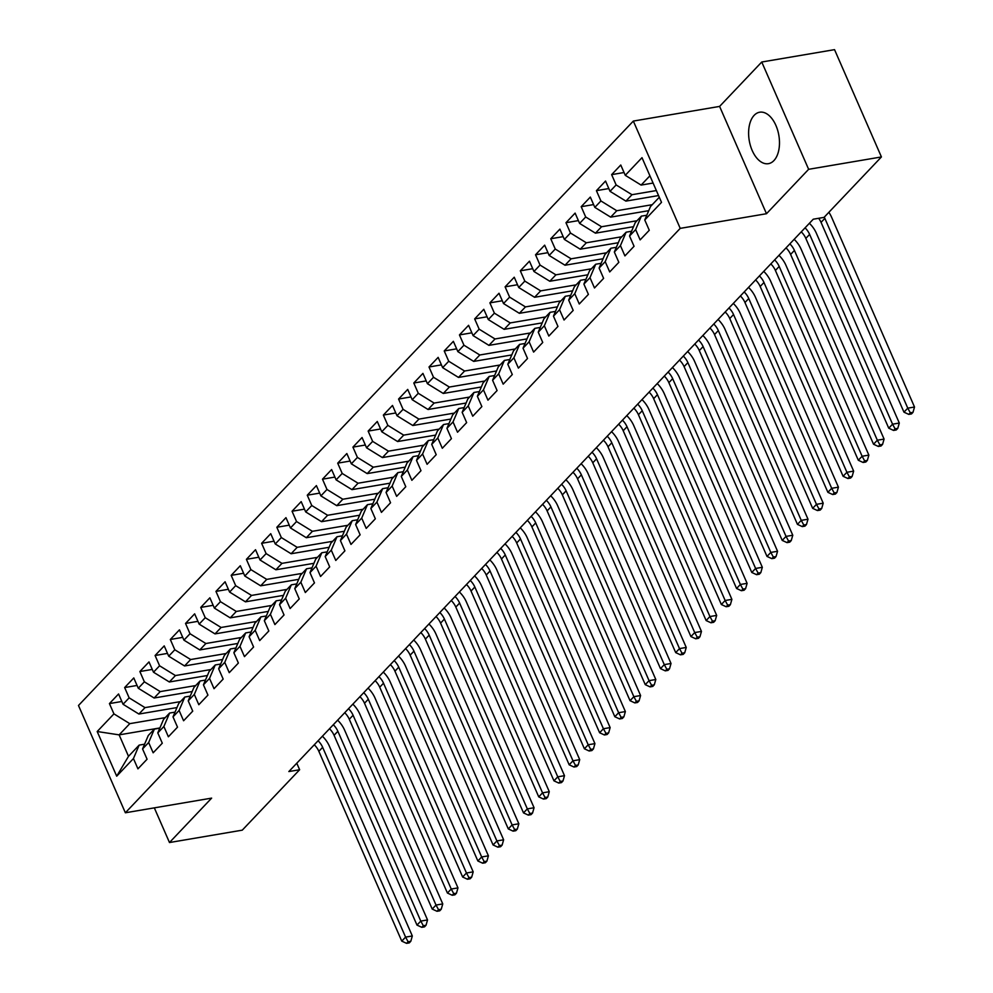 <?xml version="1.0" encoding="UTF-8"?>
<svg xmlns="http://www.w3.org/2000/svg" width="993" height="993" viewBox="0 0 993 993"><rect width="100%" height="100%" fill="white"/><g stroke="black" fill="none" stroke-linecap="round" stroke-linejoin="round"><path stroke-width="1.49" d="M773.932 160.568A26.091 15.032 -99.6 0 0 777.668 130.282A26.091 15.032 -99.6 0 0 759.67 112.221A26.091 15.032 -99.6 0 0 754.159 115.325A26.091 15.032 -99.6 0 0 750.423 145.611A26.091 15.032 -99.6 0 0 768.421 163.671A26.091 15.032 -99.6 0 0 773.932 160.568M633.335 121.072L78.484 705.489L125.366 812.783L680.217 228.365L633.335 121.072L719.602 106.412L766.484 213.718L808.637 169.306L761.755 62.013L719.602 106.412M761.755 62.013L834.542 49.65L881.424 156.944L808.637 169.306M159.898 727.943L119.135 734.87L97.19 731.518L116.702 776.178L133.447 758.54L137.94 768.843L147.076 759.223L142.57 748.933L148.665 742.516L153.158 752.806L162.293 743.198L157.788 732.896L163.882 726.491L168.376 736.781L177.511 727.161L173.005 716.872L179.1 710.454L183.593 720.757L192.729 711.137L188.223 700.835L194.318 694.43L198.811 704.72L207.947 695.1L203.441 684.81L209.535 678.405L214.029 688.695L223.164 679.075L218.659 668.785L224.753 662.368L229.246 672.671L238.382 663.051L233.876 652.749L239.971 646.344L244.464 656.634L253.6 647.014L249.094 636.724L255.189 630.307L259.682 640.609L268.818 630.989L264.324 620.699L270.406 614.282L274.9 624.585L284.035 614.965L279.542 604.663L285.624 598.258L290.117 608.548L299.253 598.928L294.76 588.638L300.842 582.221L305.335 592.523L314.471 582.903L309.977 572.613L316.059 566.196L320.553 576.486L329.688 566.879L325.195 556.577L331.277 550.172L335.771 560.462L344.906 550.842L340.413 540.552L346.495 534.135L350.988 544.437L360.124 534.817L355.631 524.527L361.713 518.11L366.206 528.4L375.342 518.793L370.848 508.49L376.93 502.086L381.436 512.376L390.559 502.756L386.066 492.466L392.148 486.049L396.654 496.351L405.777 486.731L401.284 476.429L407.366 470.024L411.872 480.314L420.995 470.694L416.501 460.404L422.584 454L427.089 464.29L436.212 454.67L431.719 444.38L437.801 437.963L442.307 448.265L451.43 438.645L446.937 428.343L453.019 421.938L457.525 432.228L466.648 422.608L462.155 412.318L468.237 405.901L472.742 416.204L481.866 406.584L477.372 396.294L483.454 389.877L487.96 400.167L497.083 390.559L492.59 380.257L498.672 373.852L503.178 384.142L512.301 374.522L507.808 364.232L513.89 357.815L518.396 368.118L527.519 358.498L523.026 348.208L529.12 341.791L533.613 352.081L542.737 342.473L538.243 332.171L544.338 325.766L548.831 336.056L557.967 326.436L553.461 316.146L559.556 309.729L564.049 320.031L573.184 310.412L568.679 300.109L574.773 293.705L579.267 303.995L588.402 294.387L583.896 284.085L589.991 277.68L594.484 287.97L603.62 278.35L599.114 268.06L605.209 261.643L609.702 271.945L618.838 262.326L614.332 252.023L620.426 245.619L624.92 255.909L634.055 246.289L629.55 235.999L635.644 229.594L640.137 239.884L649.273 230.264L644.767 219.974L661.512 202.336L641.999 157.676L625.267 175.314L620.762 165.012L611.638 174.631L616.132 184.934L610.037 191.339L605.544 181.049L596.421 190.668L600.914 200.958L594.819 207.376L590.326 197.073L581.19 206.693L585.696 216.983L579.602 223.4L575.108 213.11L565.973 222.717L570.479 233.02L564.384 239.425L559.891 229.135L550.755 238.754L555.261 249.044L549.166 255.462L544.673 245.159L535.537 254.779L540.043 265.069L533.949 271.486L529.455 261.196L520.32 270.804L524.825 281.106L518.731 287.511L514.237 277.221L505.102 286.84L509.608 297.13L503.513 303.548L499.02 293.245L489.884 302.865L494.39 313.167L488.295 319.572L483.802 309.282L474.666 318.902L479.172 329.192L473.078 335.597L468.584 325.307L459.449 334.926L463.954 345.216L457.86 351.634L453.367 341.331L444.231 350.951L448.737 361.253L442.642 367.658L438.149 357.368L429.013 366.988L433.507 377.278L427.424 383.695L422.931 373.393L413.796 383.013L418.289 393.302L412.207 399.72L407.713 389.417L398.578 399.037L403.071 409.339L396.989 415.744L392.496 405.454L383.36 415.074L387.853 425.364L381.771 431.781L377.278 421.479L368.142 431.099L372.636 441.389L366.554 447.806L362.06 437.516L352.925 447.123L357.418 457.425L351.336 463.83L346.842 453.54L337.707 463.16L342.2 473.45L336.118 479.867L331.625 469.565L322.489 479.185L326.982 489.475L320.9 495.892L316.395 485.602L307.271 495.209L311.765 505.511L305.683 511.916L301.177 501.626L292.054 511.246L296.547 521.536L290.465 527.953L285.959 517.651L276.836 527.271L281.329 537.573L275.247 543.978L270.741 533.688L261.618 543.308L266.112 553.597L260.029 560.002L255.524 549.712L246.401 559.332L250.894 569.622L244.812 576.039L240.306 565.737L231.183 575.357L235.676 585.659L229.594 592.064L225.088 581.774L215.965 591.394L220.458 601.684L214.376 608.101L209.871 597.798L200.747 607.418L205.241 617.708L199.159 624.125L194.653 613.835L185.53 623.443L190.023 633.745L183.941 640.15L179.435 629.86L170.312 639.48L174.805 649.77L168.711 656.187L164.217 645.884L155.094 655.504L159.588 665.794L153.493 672.211L149 661.921L139.864 671.529L144.37 681.831L138.275 688.236L133.782 677.946L124.646 687.566L129.152 697.856L123.058 704.273L118.564 693.97L109.429 703.59L121.841 701.48M97.19 731.518L113.934 713.88L109.429 703.59M881.424 156.944L824.053 217.38L813.267 219.205L288.851 771.561L299.638 769.736L296.783 763.207M176.965 707.575L138.908 714.041L145.003 707.624L180.465 701.604M123.058 704.273L138.908 714.041M129.152 697.856L145.003 707.624M116.702 776.178L128.507 756.331L139.157 745.11L144.593 744.191M133.447 758.54L139.157 745.11M192.183 691.538L154.126 698.005L160.221 691.6L195.683 685.567M138.275 688.236L154.126 698.005M144.37 681.831L160.221 691.6M142.57 748.933L148.292 735.49L154.374 729.085L159.811 728.167M148.665 742.516L154.374 729.085M207.4 675.513L169.344 681.98L175.438 675.563L210.901 669.543M153.493 672.211L169.344 681.98M159.588 665.794L175.438 675.563M157.788 732.896L163.51 719.466L169.592 713.061L175.029 712.13M163.882 726.491L169.592 713.061M222.618 659.489L184.561 665.955L190.656 659.538L226.131 653.506M168.711 656.187L184.561 665.955M174.805 649.77L190.656 659.538M173.005 716.872L178.728 703.441L184.81 697.024L190.246 696.105M179.1 710.454L184.81 697.024M237.836 643.452L199.792 649.918L205.874 643.514L241.349 637.481M183.941 640.15L199.792 649.918M190.023 633.745L205.874 643.514M188.223 700.835L193.945 687.404L200.027 680.999L205.464 680.068M194.318 694.43L200.027 680.999M253.054 627.427L215.009 633.894L221.091 627.477L256.566 621.457M199.159 624.125L215.009 633.894M205.241 617.708L221.091 627.477M203.441 684.81L209.163 671.38L215.245 664.962L220.682 664.044M209.535 678.405L215.245 664.962M268.271 611.403L230.227 617.857L236.309 611.452L271.784 605.42M214.376 608.101L230.227 617.857M220.458 601.684L236.309 611.452M218.659 668.785L224.381 655.355L230.463 648.938L235.9 648.019M224.753 662.368L230.463 648.938M283.489 595.366L245.445 601.832L251.527 595.428L287.002 589.395M229.594 592.064L245.445 601.832M235.676 585.659L251.527 595.428M233.876 652.749L239.598 639.318L245.681 632.913L251.117 631.982M239.971 646.344L245.681 632.913M298.707 579.341L260.662 585.808L266.745 579.391L302.22 573.371M244.812 576.039L260.662 585.808M250.894 569.622L266.745 579.391M249.094 636.724L254.816 623.294L260.898 616.876L266.335 615.958M255.189 630.307L260.898 616.876M313.925 563.316L275.88 569.771L281.962 563.366L317.437 557.334M260.029 560.002L275.88 569.771M266.112 553.597L281.962 563.366M264.324 620.699L270.034 607.269L276.116 600.852L281.553 599.933M270.406 614.282L276.116 600.852M329.142 547.28L291.098 553.746L297.18 547.329L332.655 541.309M275.247 543.978L291.098 553.746M281.329 537.573L297.18 547.329M279.542 604.663L285.252 591.232L291.334 584.827L296.77 583.896M285.624 598.258L291.334 584.827M344.36 531.255L306.316 537.722L312.398 531.305L347.873 525.285M290.465 527.953L306.316 537.722M296.547 521.536L312.398 531.305M294.76 588.638L300.469 575.208L306.552 568.79L311.988 567.872M300.842 582.221L306.552 568.79M359.578 515.218L321.533 521.685L327.616 515.28L363.09 509.248M305.683 511.916L321.533 521.685M311.765 505.511L327.616 515.28M309.977 572.613L315.687 559.171L321.782 552.766L327.206 551.847M316.059 566.196L321.782 552.766M374.808 499.194L336.751 505.66L342.833 499.243L378.308 493.223M320.9 495.892L336.751 505.66M326.982 489.475L342.833 499.243M325.195 556.577L330.905 543.146L336.999 536.741L342.424 535.81M331.277 550.172L336.999 536.741M390.026 483.169L351.969 489.636L358.051 483.219L393.526 477.199M336.118 479.867L351.969 489.636M342.2 473.45L358.051 483.219M340.413 540.552L346.123 527.122L352.217 520.704L357.641 519.786M346.495 534.135L352.217 520.704M405.243 467.132L367.187 473.599L373.269 467.194L408.744 461.162M351.336 463.83L367.187 473.599M357.418 457.425L373.269 467.194M355.631 524.527L361.34 511.085L367.435 504.68L372.859 503.761M361.713 518.11L367.435 504.68M420.461 451.107L382.404 457.574L388.486 451.157L423.961 445.137M366.554 447.806L382.404 457.574M372.636 441.389L388.486 451.157M370.848 508.49L376.558 495.06L382.653 488.655L388.077 487.724M376.93 502.086L382.653 488.655M435.679 435.083L397.622 441.537L403.704 435.133L439.179 429.1M381.771 431.781L397.622 441.537M387.853 425.364L403.704 435.133M386.066 492.466L391.776 479.036L397.87 472.618L403.295 471.7M392.148 486.049L397.87 472.618M450.896 419.046L412.84 425.513L418.922 419.108L454.397 413.076M396.989 415.744L412.84 425.513M403.071 409.339L418.922 419.108M401.284 476.429L406.993 462.999L413.088 456.594L418.512 455.663M407.366 470.024L413.088 456.594M466.114 403.021L428.057 409.488L434.14 403.071L469.615 397.051M412.207 399.72L428.057 409.488M418.289 393.302L434.14 403.071M416.501 460.404L422.211 446.974L428.306 440.557L433.73 439.638M422.584 454L428.306 440.557M481.332 386.997L443.275 393.451L449.37 387.047L484.832 381.014M427.424 383.695L443.275 393.451M433.507 377.278L449.37 387.047M431.719 444.38L437.429 430.95L443.523 424.532L448.948 423.614M437.801 437.963L443.523 424.532M496.55 370.96L458.493 377.427L464.587 371.022L500.05 364.99M442.642 367.658L458.493 377.427M448.737 361.253L464.587 371.022M446.937 428.343L452.647 414.913L458.741 408.508L464.165 407.577M453.019 421.938L458.741 408.508M511.767 354.935L473.711 361.402L479.805 354.985L515.268 348.965M457.86 351.634L473.711 361.402M463.954 345.216L479.805 354.985M462.155 412.318L467.864 398.888L473.959 392.471L479.383 391.552M468.237 405.901L473.959 392.471M526.985 338.911L488.928 345.365L495.023 338.961L530.485 332.928M473.078 335.597L488.928 345.365M479.172 329.192L495.023 338.961M477.372 396.294L483.082 382.864L489.177 376.446L494.601 375.528M483.454 389.877L489.177 376.446M542.203 322.874L504.146 329.341L510.241 322.924L545.703 316.904M488.295 319.572L504.146 329.341M494.39 313.167L510.241 322.924M492.59 380.257L498.312 366.827L504.394 360.422L509.819 359.491M498.672 373.852L504.394 360.422M557.421 306.849L519.364 313.316L525.458 306.899L560.921 300.879M503.513 303.548L519.364 313.316M509.608 297.13L525.458 306.899M507.808 364.232L513.53 350.802L519.612 344.385L525.049 343.466M513.89 357.815L519.612 344.385M572.638 290.812L534.582 297.279L540.676 290.875L576.139 284.842M518.731 287.511L534.582 297.279M524.825 281.106L540.676 290.875M523.026 348.208L528.748 334.765L534.83 328.36L540.266 327.442M529.12 341.791L534.83 328.36M587.856 274.788L549.799 281.255L555.894 274.838L591.356 268.818M533.949 271.486L549.799 281.255M540.043 265.069L555.894 274.838M538.243 332.171L543.965 318.741L550.048 312.336L555.484 311.405M544.338 325.766L550.048 312.336M603.074 258.763L565.017 265.23L571.112 258.813L606.574 252.793M549.166 255.462L565.017 265.23M555.261 249.044L571.112 258.813M553.461 316.146L559.183 302.716L565.265 296.299L570.702 295.38M559.556 309.729L565.265 296.299M618.291 242.726L580.235 249.193L586.329 242.788L621.792 236.756M564.384 239.425L580.235 249.193M570.479 233.02L586.329 242.788M568.679 300.109L574.401 286.679L580.483 280.274L585.92 279.356M574.773 293.705L580.483 280.274M633.509 226.702L595.452 233.169L601.547 226.752L637.01 220.731M579.602 223.4L595.452 233.169M585.696 216.983L601.547 226.752M583.896 284.085L589.619 270.655L595.701 264.237L601.137 263.319M589.991 277.68L595.701 264.237M648.727 210.677L610.67 217.132L616.765 210.727L652.24 204.695M594.819 207.376L610.67 217.132M600.914 200.958L616.765 210.727M599.114 268.06L604.836 254.63L610.918 248.213L616.355 247.294M605.209 261.643L610.918 248.213M658.545 195.559L625.9 201.107L631.982 194.702L656.361 190.557M610.037 191.339L625.9 201.107M616.132 184.934L631.982 194.702M614.332 252.023L620.054 238.593L626.136 232.188L631.573 231.257M620.426 245.619L626.136 232.188M653.084 183.047L641.118 185.083L649.918 175.798M625.267 175.314L641.118 185.083M629.55 235.999L635.272 222.569L641.354 216.151L646.791 215.233M635.644 229.594L641.354 216.151M154.325 807.868L169.48 842.536L242.267 830.16L299.638 769.736M766.484 213.718L680.217 228.365M169.48 842.536L211.633 798.124L125.366 812.783M165.248 717.629L129.785 723.649L119.135 734.87L128.507 756.331M644.767 219.974L650.489 206.544L659.29 197.259M113.934 713.88L129.785 723.649M611.638 174.631L624.038 172.521M596.421 190.668L608.821 188.558M581.19 206.693L593.603 204.583M565.973 222.717L578.385 220.607M550.755 238.754L563.168 236.644M535.537 254.779L547.95 252.669M520.32 270.804L532.732 268.706M505.102 286.84L517.514 284.73M489.884 302.865L502.297 300.755M474.666 318.902L487.079 316.792M459.449 334.926L471.861 332.816M444.231 350.951L456.643 348.841M429.013 366.988L441.426 364.878M413.796 383.013L426.208 380.902M398.578 399.037L410.99 396.927M383.36 415.074L395.773 412.964M368.142 431.099L380.555 428.988M352.925 447.123L365.337 445.025M337.707 463.16L350.119 461.05M322.489 479.185L334.902 477.074M307.271 495.209L319.684 493.111M292.054 511.246L304.466 509.136M276.836 527.271L289.248 525.16M261.618 543.308L274.031 541.197M246.401 559.332L258.813 557.222M231.183 575.357L243.595 573.246M215.965 591.394L228.378 589.283M200.747 607.418L213.16 605.308M185.53 623.443L197.93 621.333M170.312 639.48L182.712 637.369M155.094 655.504L167.494 653.394M139.864 671.529L152.277 669.431M124.646 687.566L137.059 685.455M824.264 217.144A16.72 12.549 -136.5 0 1 824.848 218.361L907.776 408.16L914.516 407.018L831.588 217.219A25.086 18.83 43.5 0 0 828.87 212.303M818.654 218.299A16.72 12.549 -136.5 0 1 821.05 222.37L903.965 412.169L907.776 408.16L910.296 412.79L908.781 414.391L911.475 413.932L913.001 412.331L910.296 412.79M913.001 412.331L914.516 407.018M903.965 412.169L908.781 414.391M805.075 227.844A16.72 12.549 -136.5 0 1 809.63 234.398L892.558 424.185L899.298 423.043L816.37 233.243A25.086 18.83 43.5 0 0 809.394 223.288M801.264 231.853A16.72 12.549 -136.5 0 1 805.832 238.394L888.747 428.194L892.558 424.185L895.078 428.815L893.563 430.428L896.257 429.969L897.784 428.355L895.078 428.815M897.784 428.355L899.298 423.043M888.747 428.194L893.563 430.428M789.857 243.868A16.72 12.549 -136.5 0 1 794.412 250.422L877.34 440.222L884.08 439.08L801.152 249.28A25.086 18.83 43.5 0 0 794.177 239.313M786.046 247.878A16.72 12.549 -136.5 0 1 790.614 254.431L873.53 444.231L877.34 440.222L879.86 444.852L878.346 446.453L881.039 445.994L882.566 444.392L879.86 444.852M882.566 444.392L884.08 439.08M873.53 444.231L878.346 446.453M774.639 259.905A16.72 12.549 -136.5 0 1 779.195 266.447L862.123 456.246L868.863 455.104L785.935 265.305A25.086 18.83 43.5 0 0 778.959 255.35M770.829 263.902A16.72 12.549 -136.5 0 1 775.396 270.456L858.312 460.255L862.123 456.246L864.642 460.876L863.128 462.477L865.822 462.018L867.348 460.417L864.642 460.876M867.348 460.417L868.863 455.104M858.312 460.255L863.128 462.477M759.422 275.93A16.72 12.549 -136.5 0 1 763.977 282.484L846.905 472.283L853.645 471.129L770.717 281.329A25.086 18.83 43.5 0 0 763.741 271.374M755.611 279.939A16.72 12.549 -136.5 0 1 760.179 286.493L843.094 476.28L846.905 472.283L849.425 476.901L847.91 478.514L850.604 478.055L852.131 476.454L849.425 476.901M852.131 476.454L853.645 471.129M843.094 476.28L847.91 478.514M744.204 291.954A16.72 12.549 -136.5 0 1 748.759 298.508L831.687 488.308L838.427 487.166L755.499 297.366A25.086 18.83 43.5 0 0 748.523 287.399M740.393 295.964A16.72 12.549 -136.5 0 1 744.961 302.517L827.877 492.317L831.687 488.308L834.207 492.938L832.693 494.539L835.386 494.08L836.913 492.478L834.207 492.938M836.913 492.478L838.427 487.166M827.877 492.317L832.693 494.539M728.986 307.991A16.72 12.549 -136.5 0 1 733.542 314.533L816.469 504.332L823.209 503.19L740.281 313.391A25.086 18.83 43.5 0 0 733.306 303.436M725.175 311.988A16.72 12.549 -136.5 0 1 729.743 318.542L812.659 508.342L816.469 504.332L818.989 508.962L817.475 510.563L820.168 510.104L821.683 508.503L818.989 508.962M821.683 508.503L823.209 503.19M812.659 508.342L817.475 510.563M713.768 324.016A16.72 12.549 -136.5 0 1 718.324 330.57L801.252 520.369L807.992 519.215L725.064 329.428A25.086 18.83 43.5 0 0 718.088 319.461M709.958 328.025A16.72 12.549 -136.5 0 1 714.526 334.579L797.441 524.366L801.252 520.369L803.771 524.999L802.257 526.6L804.951 526.141L806.465 524.54L803.771 524.999M806.465 524.54L807.992 519.215M797.441 524.366L802.257 526.6M698.538 340.04A16.72 12.549 -136.5 0 1 703.106 346.594L786.034 536.394L792.774 535.252L709.846 345.452A25.086 18.83 43.5 0 0 702.87 335.497M694.74 344.05A16.72 12.549 -136.5 0 1 699.308 350.603L782.223 540.403L786.034 536.394L788.554 541.024L787.039 542.625L789.733 542.166L791.247 540.564L788.554 541.024M791.247 540.564L792.774 535.252M782.223 540.403L787.039 542.625M683.321 356.077A16.72 12.549 -136.5 0 1 687.888 362.619L770.816 552.418L777.556 551.276L694.628 361.477A25.086 18.83 43.5 0 0 687.653 351.522M679.522 360.087A16.72 12.549 -136.5 0 1 684.09 366.628L767.006 556.428L770.816 552.418L773.336 557.048L771.822 558.649L774.515 558.19L776.029 556.589L773.336 557.048M776.029 556.589L777.556 551.276M767.006 556.428L771.822 558.649M668.103 372.102A16.72 12.549 -136.5 0 1 672.671 378.656L755.599 568.455L762.326 567.301L679.411 377.514A25.086 18.83 43.5 0 0 672.435 367.547M664.305 376.111A16.72 12.549 -136.5 0 1 668.872 382.665L751.788 572.464L755.599 568.455L758.118 573.085L756.604 574.686L759.297 574.227L760.812 572.626L758.118 573.085M760.812 572.626L762.326 567.301M751.788 572.464L756.604 574.686M652.885 388.126A16.72 12.549 -136.5 0 1 657.453 394.68L740.368 584.48L747.108 583.338L664.193 393.538A25.086 18.83 43.5 0 0 657.217 383.583M649.087 392.136A16.72 12.549 -136.5 0 1 653.655 398.689L736.57 588.489L740.368 584.48L742.901 589.11L741.386 590.711L744.08 590.252L745.594 588.65L742.901 589.11M745.594 588.65L747.108 583.338M736.57 588.489L741.386 590.711M637.667 404.163A16.72 12.549 -136.5 0 1 642.235 410.717L725.151 600.504L731.891 599.362L648.975 409.563A25.086 18.83 43.5 0 0 641.999 399.608M633.869 408.173A16.72 12.549 -136.5 0 1 638.437 414.714L721.352 604.514L725.151 600.504L727.683 605.134L726.156 606.735L728.862 606.289L730.376 604.675L727.683 605.134M730.376 604.675L731.891 599.362M721.352 604.514L726.156 606.735M622.45 420.188A16.72 12.549 -136.5 0 1 627.017 426.742L709.933 616.541L716.673 615.399L633.757 425.6A25.086 18.83 43.5 0 0 626.782 415.633M618.651 424.197A16.72 12.549 -136.5 0 1 623.207 430.751L706.135 620.551L709.933 616.541L712.465 621.171L710.938 622.772L713.644 622.313L715.159 620.712L712.465 621.171M715.159 620.712L716.673 615.399M706.135 620.551L710.938 622.772M607.232 436.212A16.72 12.549 -136.5 0 1 611.8 442.766L694.715 632.566L701.455 631.424L618.54 441.624A25.086 18.83 43.5 0 0 611.551 431.67M603.434 440.222A16.72 12.549 -136.5 0 1 607.989 446.776L690.917 636.575L694.715 632.566L697.247 637.196L695.721 638.797L698.427 638.338L699.941 636.736L697.247 637.196M699.941 636.736L701.455 631.424M690.917 636.575L695.721 638.797M592.014 452.249A16.72 12.549 -136.5 0 1 596.582 458.803L679.497 648.603L686.237 647.448L603.322 457.649A25.086 18.83 43.5 0 0 596.334 447.694M588.216 456.259A16.72 12.549 -136.5 0 1 592.771 462.8L675.699 652.6L679.497 648.603L682.03 653.22L680.503 654.834L683.209 654.375L684.723 652.773L682.03 653.22M684.723 652.773L686.237 647.448M675.699 652.6L680.503 654.834M576.796 468.274A16.72 12.549 -136.5 0 1 581.364 474.828L664.28 664.627L671.02 663.485L588.104 473.686A25.086 18.83 43.5 0 0 581.116 463.719M572.998 472.283A16.72 12.549 -136.5 0 1 577.554 478.837L660.482 668.637L664.28 664.627L666.812 669.257L665.285 670.858L667.991 670.399L669.505 668.798L666.812 669.257M669.505 668.798L671.02 663.485M660.482 668.637L665.285 670.858M561.579 484.311A16.72 12.549 -136.5 0 1 566.147 490.852L649.062 680.652L655.802 679.51L572.887 489.71A25.086 18.83 43.5 0 0 565.898 479.756M557.781 488.308A16.72 12.549 -136.5 0 1 562.336 494.862L645.264 684.661L649.062 680.652L651.594 685.282L650.067 686.883L652.761 686.424L654.288 684.822L651.594 685.282M654.288 684.822L655.802 679.51M645.264 684.661L650.067 686.883M546.361 500.335A16.72 12.549 -136.5 0 1 550.929 506.889L633.844 696.689L640.584 695.534L557.669 505.735A25.086 18.83 43.5 0 0 550.681 495.78M542.563 504.345A16.72 12.549 -136.5 0 1 547.118 510.899L630.046 700.686L633.844 696.689L636.376 701.306L634.85 702.92L637.543 702.461L639.07 700.859L636.376 701.306M639.07 700.859L640.584 695.534M630.046 700.686L634.85 702.92M531.143 516.36A16.72 12.549 -136.5 0 1 535.711 522.914L618.627 712.713L625.367 711.571L542.451 521.772A25.086 18.83 43.5 0 0 535.463 511.805M527.345 520.369A16.72 12.549 -136.5 0 1 531.9 526.923L614.828 716.723L618.627 712.713L621.159 717.343L619.632 718.944L622.326 718.485L623.852 716.884L621.159 717.343M623.852 716.884L625.367 711.571M614.828 716.723L619.632 718.944M515.926 532.397A16.72 12.549 -136.5 0 1 520.493 538.938L603.409 728.738L610.149 727.596L527.233 537.796A25.086 18.83 43.5 0 0 520.245 527.842M512.127 536.394A16.72 12.549 -136.5 0 1 516.683 542.948L599.611 732.747L603.409 728.738L605.941 733.368L604.414 734.969L607.108 734.51L608.635 732.908L605.941 733.368M608.635 732.908L610.149 727.596M599.611 732.747L604.414 734.969M500.708 548.421A16.72 12.549 -136.5 0 1 505.276 554.975L588.191 744.775L594.931 743.62L512.016 553.833A25.086 18.83 43.5 0 0 505.027 543.866M496.91 552.431A16.72 12.549 -136.5 0 1 501.465 558.985L584.393 748.784L588.191 744.775L590.723 749.405L589.197 751.006L591.89 750.547L593.417 748.945L590.723 749.405M593.417 748.945L594.931 743.62M584.393 748.784L589.197 751.006M485.49 564.446A16.72 12.549 -136.5 0 1 490.058 571L572.973 760.799L579.713 759.657L496.798 569.858A25.086 18.83 43.5 0 0 489.81 559.903M481.679 568.455A16.72 12.549 -136.5 0 1 486.247 575.009L569.175 764.809L572.973 760.799L575.506 765.429L573.979 767.03L576.672 766.571L578.199 764.97L575.506 765.429M578.199 764.97L579.713 759.657M569.175 764.809L573.979 767.03M470.272 580.483A16.72 12.549 -136.5 0 1 474.84 587.024L557.756 776.824L564.496 775.682L481.58 585.882A25.086 18.83 43.5 0 0 474.592 575.928M466.462 584.492A16.72 12.549 -136.5 0 1 471.03 591.034L553.957 780.833L557.756 776.824L560.288 781.454L558.761 783.055L561.455 782.608L562.981 780.995L560.288 781.454M562.981 780.995L564.496 775.682M553.957 780.833L558.761 783.055M455.055 596.508A16.72 12.549 -136.5 0 1 459.622 603.061L542.538 792.861L549.278 791.706L466.362 601.919A25.086 18.83 43.5 0 0 459.374 591.952M451.244 600.517A16.72 12.549 -136.5 0 1 455.812 607.071L538.74 796.87L542.538 792.861L545.07 797.491L543.543 799.092L546.237 798.633L547.764 797.031L545.07 797.491M547.764 797.031L549.278 791.706M538.74 796.87L543.543 799.092M439.837 612.532A16.72 12.549 -136.5 0 1 444.405 619.086L527.32 808.885L534.06 807.743L451.145 617.944A25.086 18.83 43.5 0 0 444.156 607.989M436.026 616.541A16.72 12.549 -136.5 0 1 440.594 623.095L523.51 812.895L527.32 808.885L529.852 813.515L528.326 815.116L531.019 814.657L532.546 813.056L529.852 813.515M532.546 813.056L534.06 807.743M523.51 812.895L528.326 815.116M424.619 628.569A16.72 12.549 -136.5 0 1 429.187 635.123L512.103 824.91L518.842 823.768L435.915 633.968A25.086 18.83 43.5 0 0 428.939 624.014M420.809 632.578A16.72 12.549 -136.5 0 1 425.376 639.12L508.292 828.919L512.103 824.91L514.635 829.54L513.108 831.141L515.801 830.694L517.328 829.081L514.635 829.54M517.328 829.081L518.842 823.768M508.292 828.919L513.108 831.141M409.401 644.594A16.72 12.549 -136.5 0 1 413.957 651.147L496.885 840.947L503.625 839.805L420.697 650.005A25.086 18.83 43.5 0 0 413.721 640.038M405.591 648.603A16.72 12.549 -136.5 0 1 410.159 655.157L493.074 844.956L496.885 840.947L499.417 845.577L497.89 847.178L500.584 846.719L502.11 845.117L499.417 845.577M502.11 845.117L503.625 839.805M493.074 844.956L497.89 847.178M394.184 660.63A16.72 12.549 -136.5 0 1 398.739 667.172L481.667 856.971L488.407 855.829L405.479 666.03A25.086 18.83 43.5 0 0 398.503 656.075M390.373 664.627A16.72 12.549 -136.5 0 1 394.941 671.181L477.856 860.981L481.667 856.971L484.199 861.601L482.672 863.202L485.366 862.743L486.893 861.142L484.199 861.601M486.893 861.142L488.407 855.829M477.856 860.981L482.672 863.202M378.966 676.655A16.72 12.549 -136.5 0 1 383.521 683.209L466.449 873.008L473.189 871.854L390.261 682.054A25.086 18.83 43.5 0 0 383.286 672.1M375.155 680.664A16.72 12.549 -136.5 0 1 379.723 687.206L462.639 877.005L466.449 873.008L468.969 877.626L467.455 879.239L470.148 878.78L471.675 877.179L468.969 877.626M471.675 877.179L473.189 871.854M462.639 877.005L467.455 879.239M363.748 692.68A16.72 12.549 -136.5 0 1 368.304 699.233L451.232 889.033L457.972 887.891L375.044 698.091A25.086 18.83 43.5 0 0 368.068 688.124M359.938 696.689A16.72 12.549 -136.5 0 1 364.505 703.243L447.421 893.042L451.232 889.033L453.751 893.663L452.237 895.264L454.931 894.805L456.457 893.203L453.751 893.663M456.457 893.203L457.972 887.891M447.421 893.042L452.237 895.264M348.531 708.717A16.72 12.549 -136.5 0 1 353.086 715.258L436.014 905.057L442.754 903.915L359.826 714.116A25.086 18.83 43.5 0 0 352.85 704.161M344.72 712.713A16.72 12.549 -136.5 0 1 349.288 719.267L432.203 909.067L436.014 905.057L438.534 909.687L437.019 911.289L439.713 910.829L441.24 909.228L438.534 909.687M441.24 909.228L442.754 903.915M432.203 909.067L437.019 911.289M333.313 724.741A16.72 12.549 -136.5 0 1 337.868 731.295L420.796 921.094L427.536 919.94L344.608 730.14A25.086 18.83 43.5 0 0 337.632 720.186M329.502 728.75A16.72 12.549 -136.5 0 1 334.07 735.304L416.986 925.091L420.796 921.094L423.316 925.724L421.802 927.325L424.495 926.866L426.022 925.265L423.316 925.724M426.022 925.265L427.536 919.94M416.986 925.091L421.802 927.325M318.095 740.766A16.72 12.549 -136.5 0 1 322.651 747.319L405.578 937.119L412.318 935.977L329.391 746.177A25.086 18.83 43.5 0 0 322.415 736.223M314.284 744.775A16.72 12.549 -136.5 0 1 318.852 751.329L401.768 941.128L405.578 937.119L408.098 941.749L406.584 943.35L409.277 942.891L410.804 941.29L408.098 941.749M410.804 941.29L412.318 935.977M401.768 941.128L406.584 943.35M824.848 218.361L821.05 222.37M809.63 234.398L805.832 238.394M794.412 250.422L790.614 254.431M779.195 266.447L775.396 270.456M763.977 282.484L760.179 286.493M748.759 298.508L744.961 302.517M733.542 314.533L729.743 318.542M718.324 330.57L714.526 334.579M703.106 346.594L699.308 350.603M687.888 362.619L684.09 366.628M672.671 378.656L668.872 382.665M657.453 394.68L653.655 398.689M642.235 410.717L638.437 414.714M627.017 426.742L623.207 430.751M611.8 442.766L607.989 446.776M596.582 458.803L592.771 462.8M581.364 474.828L577.554 478.837M566.147 490.852L562.336 494.862M550.929 506.889L547.118 510.899M535.711 522.914L531.9 526.923M520.493 538.938L516.683 542.948M505.276 554.975L501.465 558.985M490.058 571L486.247 575.009M474.84 587.024L471.03 591.034M459.622 603.061L455.812 607.071M444.405 619.086L440.594 623.095M429.187 635.123L425.376 639.12M413.957 651.147L410.159 655.157M398.739 667.172L394.941 671.181M383.521 683.209L379.723 687.206M368.304 699.233L364.505 703.243M353.086 715.258L349.288 719.267M337.868 731.295L334.07 735.304M322.651 747.319L318.852 751.329"/></g></svg>
